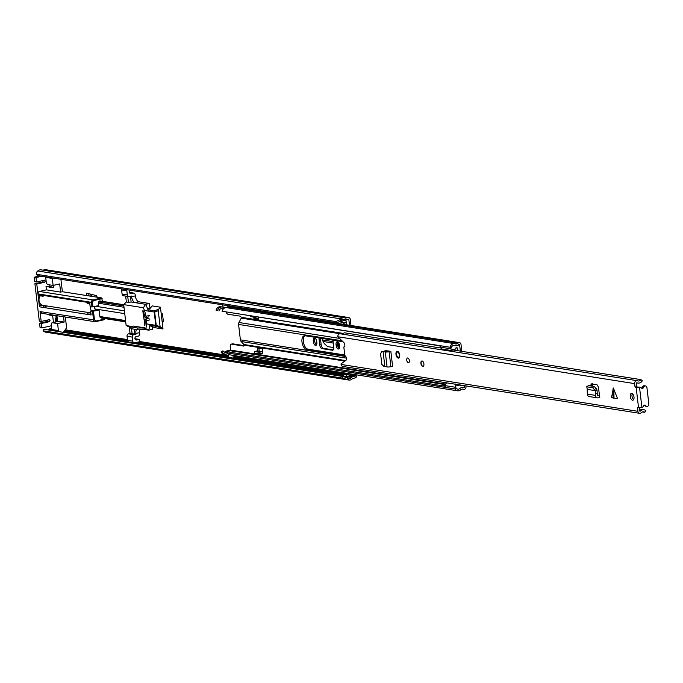 <?xml version="1.0" encoding="UTF-8"?>
<svg xmlns="http://www.w3.org/2000/svg" width="683" height="683" viewBox="0 0 683 683"><rect width="100%" height="100%" fill="white"/><g stroke="black" fill="none" stroke-linecap="round" stroke-linejoin="round"><path stroke-width="1.02" d="M315.085 338.333A3.202 1.656 -102.8 0 0 314.701 340.715L314.812 341.671A3.202 1.656 -102.8 0 0 316.477 344.915M337.846 341.927A3.202 1.656 -102.8 0 0 337.462 344.309L337.573 345.265A3.202 1.656 -102.8 0 0 339.229 348.509M347.152 379.466L342.55 378.1L43.114 330.811L43.618 329.223L343.054 376.521L347.664 377.887L347.152 379.466L348.117 379.85A5.012 4.2 99 0 0 348.859 380.047A5.012 4.2 99 0 0 352.505 378.578L355.22 377.887A2.228 1.87 99 0 0 356.816 375.291L356.774 374.89M350.968 325.492L350.251 319.345A2.228 1.87 99 0 0 348.134 317.586L345.402 318.133A5.012 4.2 99 0 0 344.266 317.749A5.012 4.2 99 0 0 340.954 318.867L340.125 319.653L340.971 320.925L336.753 322.854L335.908 321.582L340.125 319.653M57.167 317.612A3.757 1.938 -102.8 0 0 56.715 320.412A3.757 1.938 -102.8 0 0 56.979 321.667M162.119 321.428L163.237 321.608M344.719 322.308L344.983 324.545M333.253 349.858L323.392 348.304A3.432 1.767 77.2 0 1 321.155 344.659L320.387 338.17M57.15 317.433A3.757 1.938 -102.8 0 0 56.51 317.382A3.757 1.938 -102.8 0 0 55.323 320.728A3.757 1.938 -102.8 0 0 55.579 321.983M161.145 313.13L161.666 313.207A1.392 0.717 77.2 0 1 162.571 314.684L163.297 320.814A1.392 0.717 77.2 0 1 162.853 322.052A1.392 0.717 77.2 0 1 162.708 322.06L162.989 321.992M162.178 321.975L162.708 322.06M347.664 377.887L348.62 378.262A3.338 2.8 99 0 0 349.115 378.399A3.338 2.8 99 0 0 351.549 377.417A2.083 1.75 -81 0 1 352.505 376.828L355.023 376.256A0.555 0.47 99 0 0 355.425 375.607L355.314 374.66M349.508 325.262L348.851 319.661A0.555 0.47 99 0 0 348.321 319.226L345.803 319.798A2.083 1.75 -81 0 1 344.761 319.653A3.338 2.8 99 0 0 344.001 319.396A3.338 2.8 99 0 0 341.799 320.148L340.971 320.925M346.52 324.792L345.948 319.934L342.96 319.465L342.32 320.028M343.301 322.444L343.523 324.314M351.25 374.216L352.317 374.19M336.062 344.625L336.173 345.581A3.202 1.656 -102.8 0 0 338.606 348.97A3.202 1.656 -102.8 0 0 339.622 346.119L339.511 345.171A3.202 1.656 -102.8 0 0 337.078 341.773A3.202 1.656 -102.8 0 0 336.062 344.625L337.462 344.309M313.309 341.03L313.42 341.987A3.202 1.656 -102.8 0 0 315.845 345.376A3.202 1.656 -102.8 0 0 316.861 342.533L316.75 341.577A3.202 1.656 -102.8 0 0 314.317 338.179A3.202 1.656 -102.8 0 0 313.309 341.03L314.701 340.715M332.928 340.151L333.756 347.186A3.432 1.767 -102.8 0 1 332.672 350.234A3.432 1.767 -102.8 0 1 332.305 350.242L321.992 348.62L323.392 348.304M318.935 337.94L319.755 344.975A3.432 1.767 -102.8 0 0 321.992 348.62M97.421 297.259L95.944 295.483L86.348 293.084L86.639 295.551M47.981 329.915A3.338 2.8 99 0 0 48.373 329.539A2.083 1.75 -81 0 1 49.321 328.941L51.695 328.403M43.114 330.811L44.933 331.964A5.012 4.2 99 0 0 45.684 332.169L348.859 380.047M348.74 317.569L45.556 269.683A2.228 1.87 99 0 0 44.958 269.708L42.961 270.161M344.266 317.749L41.082 269.862A5.012 4.2 99 0 0 37.77 270.989L36.95 271.766L36.472 274.293L335.908 321.582M36.472 274.293L37.317 275.565L336.753 322.854M342.55 378.1L343.054 376.521M345.829 373.166A2.365 1.981 -81 0 0 345.709 373.336L345.504 373.669A1.392 1.17 -81 0 1 344.727 374.258L347.724 374.728L346.46 375.018L346.648 376.649L347.912 376.367A3.065 2.57 99 0 0 349.619 375.078L349.824 374.736A0.692 0.581 99 0 1 350.208 374.446L351.745 374.096M348.817 373.635A2.365 1.981 99 0 0 348.706 373.806L348.492 374.147A1.392 1.17 99 0 1 347.724 374.728M351.549 377.417L343.66 376.179L343.464 374.54L344.727 374.258M346.46 375.018L343.464 374.54M341.287 321.693L342.627 322.086A2.365 1.981 99 0 0 344.104 322.453L345.837 322.06A2.083 1.75 99 0 0 346.179 321.941M342.123 319.986L341.995 319.968A3.065 2.57 99 0 1 342.123 319.986A3.065 2.57 99 0 1 343.207 320.481L343.481 320.711A0.692 0.581 99 0 0 343.908 320.814L345.948 319.934M343.464 322.47L340.467 322A2.365 1.981 -81 0 1 340.185 321.932M342.354 321.864A1.392 1.17 99 0 0 341.483 321.65L339.135 321.761M340.151 321.3L340.219 321.932M333.099 341.62L322.615 339.963L322.581 338.52M322.615 339.963L323.033 341.466L333.27 343.079M333.791 347.579L327.601 346.597L324.297 343.6L323.033 341.466M337.496 342.815L338.862 344.736L338.555 347.169M337.624 345.615L338.205 347.323M337.726 342.627L337.624 342.038M53.385 285.374L53.65 287.671L51.268 287.295L53.573 286.988M51.268 287.295A6.608 3.415 77.2 0 1 50.875 287.432A6.608 3.415 77.2 0 1 50.175 287.458A6.608 3.415 77.2 0 1 48.997 286.937L46.017 286.467L46.418 289.865L60.642 292.111L59.677 283.949L53.112 285.434L52.292 278.425A3.475 2.92 -81 0 1 52.267 277.921M52.198 287.082A6.608 3.415 77.2 0 1 51.917 287.056A6.608 3.415 77.2 0 1 50.738 286.536L48.997 286.937M46.017 286.467L50.738 286.536M102.45 301.348L101.682 297.925L62.384 291.718L60.907 279.287M149.722 325.671L154.768 327.686L163.006 328.984L160.445 307.205L152.215 305.907L149.594 308.938L147.537 308.614M95.671 321.65L104.243 319.704L104.473 318.534M104.243 319.704L104.533 319.081L95.816 321.061L94.502 319.96L40.015 311.585L42.005 313.224M63.297 332.331A3.475 2.92 99 0 0 63.681 331.81L66.251 328.292A1.392 1.17 -81 0 0 66.55 327.456L65.355 317.023M49.304 314.487L49.372 315.051L52.352 315.52A6.608 3.415 77.2 0 1 52.753 315.375A6.608 3.415 77.2 0 1 54.631 315.879L57.013 316.255L57.62 321.445A6.608 3.415 77.2 0 1 57.637 321.514M52.352 315.52L53.172 315.333M51.387 325.774L41.936 327.917L40.066 327.618L39.546 323.196L41.415 323.494L41.936 327.917M53.462 322.461L52.642 315.452M49.219 286.297L49.039 284.794M36.02 277.554L34.15 277.255L34.671 281.678L36.54 281.977L36.02 277.554L41.714 276.256M36.54 281.977L44.668 280.184M44.386 280.192L45.377 281.02L44.626 282.241L36.78 284.017L37.941 293.886L91.462 302.338L92.009 306.966L90.139 306.667L89.669 302.723L85.93 302.134L87.253 303.226L89.78 303.628M101.682 297.925L92.965 299.905L39.443 291.445A2.083 1.75 99 0 0 37.941 293.886M39.443 291.445L46.418 289.865M85.93 302.134L41.765 295.158L43.089 296.251L39.341 295.662L38.017 294.569L39.46 306.821L40.459 305.19L44.984 305.608A6.258 5.251 99 0 0 46.034 306.112L46.111 306.752L43.2 307.41L44.207 305.779L44.984 305.608M40.015 311.585L41.176 321.454L49.304 319.661M49.022 319.67L50.013 320.498L49.261 321.71L41.415 323.494M90.865 312.848L88.372 312.763L87.373 314.385L39.46 306.821M96.858 309.245A2.228 1.87 -81 0 1 95.876 309.843L90.651 311.03L91.112 314.974L87.373 314.385M96.935 305.993A2.228 1.87 -81 0 1 97.285 306.539M62.384 291.718L60.642 292.111M92.009 306.966L97.609 305.839A2.228 1.87 -81 0 1 98.574 305.924L98.258 303.192L123.999 307.265M123.845 305.95L98.617 301.971L98.258 303.192M98.617 301.971L99.436 301.015L123.717 304.849M99.931 301.194L99.436 301.015L99.931 301.194M160.445 307.205L158.712 309.22L154.589 310.808L154.682 312.063L158.234 310.688L158.712 309.22M163.006 328.984L160.104 326.662L158.234 310.688M101.605 318.073L100.444 317.51A1.392 1.17 -81 0 1 99.82 316.502L99.018 309.689A2.228 1.87 -81 0 1 98.121 310.193L92.521 311.32L93.545 320.037A2.083 1.75 -81 0 0 95.526 321.684L95.816 321.061M63.528 316.741L64.159 322.06L57.594 323.546L58.414 330.555A3.475 2.92 99 0 0 58.695 331.605M52.104 330.563A3.475 2.92 -81 0 1 51.831 329.522L51.276 324.809A2.783 1.434 -102.8 0 1 52.19 322.752A2.783 1.434 -102.8 0 1 52.48 322.743L59.045 321.258A2.783 1.434 -102.8 0 0 58.755 321.258A2.783 1.434 -102.8 0 0 58.482 321.386M57.594 323.546L52.48 322.743M64.159 322.06L59.045 321.258M41.765 295.158L38.017 294.569M41.176 321.454L39.307 321.155L34.91 283.718L36.78 284.017M90.651 311.03L92.521 311.32M53.112 285.434L48.006 284.632A2.783 1.434 77.2 0 1 46.256 282.096L45.701 277.383A3.475 2.92 -81 0 1 45.676 276.888M39.546 323.196L47.392 321.42L49.261 321.71M43.089 296.251L44.745 295.133M98.676 306.761L98.574 305.924M160.104 326.662L156.245 325.364L156.416 326.346L160.898 327.84M34.91 283.718L42.756 281.942L44.626 282.241M39.845 275.966L34.15 277.255M48.058 319.892L47.392 321.42M43.422 280.414L42.756 281.942M88.372 312.763L90.899 313.156M40.459 305.19L44.207 305.779M148.382 311.115A20.131 10.399 -102.8 0 0 145.607 304.422L143.362 307.726A20.131 10.399 77.2 0 1 145.931 316.263A1.392 0.717 77.2 0 1 145.513 317.655A1.392 0.717 77.2 0 1 145.428 317.663A1.392 0.717 77.2 0 1 144.583 316.203A1.392 0.717 77.2 0 1 144.565 316.041A17.621 9.101 -102.8 0 0 143.123 310.714L143.123 310.731M145.59 317.629L148.911 316.878M129.488 292.409L133.8 293.092L135.123 294.185L135.319 295.901A5.566 2.877 77.2 0 0 138.956 301.818L135.234 302.663A5.566 2.877 77.2 0 1 131.606 296.746L131.52 296.055L129.318 296.55A2.083 1.75 -81 0 1 127.328 294.911L122.095 294.083L121.608 289.993A2.083 1.75 -81 0 1 121.736 288.9M150.021 308.443L149.44 303.474L138.956 301.818M145.146 329.59L148.757 330.162L152.471 329.317L152.113 326.243M134.927 338.691L139.238 339.374L136.566 339.98A1.742 1.46 -81 0 1 136.165 336.574L138.837 335.968L139.836 334.346L139.639 332.63A5.566 2.877 77.2 0 1 139.75 329.821M139.238 339.374L140.1 341.62L134.747 342.832A2.083 1.75 -81 0 1 134.184 342.857L128.942 342.029A2.083 1.75 -81 0 1 127.525 340.365L127.047 336.275A2.083 1.75 -81 0 1 128.549 333.842L130.06 333.5L129.283 326.892L126.15 325.586L123.691 304.618L126.364 301.988L125.663 296.089M128.746 296.576L123.512 295.748A2.083 1.75 -81 0 1 122.095 294.083M149.44 303.474L145.718 304.319L131.119 302.014L130.453 296.294M148.757 330.162L148.629 330.102A20.131 10.399 -102.8 0 0 149.867 324.408M144.898 325.21L142.781 310.808M139.639 332.63L135.917 333.475A5.566 2.877 77.2 0 1 136.446 329.573M130.214 293.553L133.8 293.092M131.127 293.699A1.742 1.46 -81 0 1 130.675 290.309M121.608 289.993L126.85 290.821A2.083 1.75 -81 0 1 126.978 289.72M126.85 290.821L127.328 294.911M127.73 296.413L128.421 302.313L126.364 301.988M143.362 307.726L123.691 304.618M128.421 302.313L131.119 302.014M131.81 326.474L126.15 325.586M144.489 325.304L144.856 325.509A17.621 9.101 -102.8 0 0 145.086 320.447A1.392 0.717 77.2 0 1 145.505 319.046A1.392 0.717 77.2 0 1 145.59 319.038A1.392 0.717 77.2 0 1 146.444 320.651A20.131 10.399 77.2 0 1 145.821 328.694L144.864 328.54L144.787 327.857L133.552 326.081L130.718 326.867L130.923 328.634L137.881 329.795L144.736 329.684L144.523 327.917L137.676 328.028L130.718 326.867M130.743 327.123L129.283 326.892M145.821 328.694L148.629 330.102M144.736 329.684L146.597 329.257L144.864 328.54M131.529 328.796L132.118 333.825L130.06 333.5M127.047 336.275L132.289 337.103A2.083 1.75 -81 0 1 133.791 334.67L136.002 334.166L134.875 333.987L134.32 329.232M132.289 337.103L132.767 341.184L127.525 340.365M134.184 342.857A2.083 1.75 -81 0 1 132.767 341.184M135.917 333.475L136.002 334.166M134.875 333.987L132.118 333.825M137.881 329.795L137.676 328.028M149.073 318.244L145.59 319.038M95.244 306.377A1.392 1.17 99 0 0 95.603 309.049M40.263 295.807A5.916 4.96 99 0 0 39.033 300.622A5.916 4.96 99 0 0 42.44 305.207M90.745 306.769A5.916 4.96 99 0 0 90.685 308.784A5.916 4.96 99 0 0 91.3 310.876M383.103 351.625L381.566 351.822L380.576 353.768L381.848 364.432L383.667 366.19L384.819 366.259L383.112 351.677L386.236 351.395L383.948 351.429M383.146 351.31L384.563 351.233M384.333 351.241L385.041 350.746L388.217 350.942L390.838 351.361L389.122 351.728A2.783 0.478 173.3 0 1 385.306 351.967L384.409 351.771M389.711 351.182L386.236 351.395M613.889 388.875L614 398.198L617.458 398.368L613.351 388.004L611.567 397.438L613.112 398.052L613.001 388.729M630.255 396.516A3.475 1.793 -102.8 0 0 632.893 400.204A3.475 1.793 -102.8 0 0 633.995 397.113A3.475 1.793 -102.8 0 0 631.357 393.425A3.475 1.793 -102.8 0 0 630.255 396.516M420.916 363.458A2.783 1.434 -102.8 0 0 423.025 366.404A2.783 1.434 -102.8 0 0 423.904 363.928A2.783 1.434 -102.8 0 0 421.795 360.983A2.783 1.434 -102.8 0 0 420.916 363.458M406.744 360.137A2.433 1.255 -102.8 0 0 408.596 362.716A2.433 1.255 -102.8 0 0 409.365 360.547A2.433 1.255 -102.8 0 0 407.52 357.969A2.433 1.255 -102.8 0 0 406.744 360.137M395.978 354.426A3.475 1.793 -102.8 0 0 398.616 358.114A3.475 1.793 -102.8 0 0 399.717 355.015A3.475 1.793 -102.8 0 0 397.079 351.327A3.475 1.793 -102.8 0 0 395.978 354.426M644.3 405.164A1.528 1.281 -81 0 1 644.564 405.463L645.691 405.642A1.528 1.281 -81 0 0 643.463 406.069A2.083 1.75 99 0 1 642.097 407.375L637.64 407.538L637.905 411.311A2.501 2.1 99 0 0 641.346 412.677A3.313 2.775 -81 0 1 643.642 411.823A3.313 2.775 -81 0 1 644.778 412.336L645.811 410.585A5.404 4.533 -81 0 0 643.967 409.766A5.404 4.533 -81 0 0 640.227 411.149L639.647 410.918L639.271 407.717M453.179 349.978L640.936 379.628L642.319 380.824A5.404 4.533 -81 0 1 637.896 383.069A5.404 4.533 -81 0 1 636.889 382.762L636.394 383.231L637.068 387.082L635.327 387.474L639.74 387.312A2.083 1.75 99 0 1 641.337 387.944A1.528 1.281 -81 0 0 643.54 387.363A2.083 1.75 99 0 1 646.929 387.594L648.85 403.926A2.083 1.75 99 0 1 645.691 405.642M635.327 387.474L635.053 387.03L636.795 386.638M640.936 379.628A3.313 2.775 -81 0 1 638.221 381.003A3.313 2.775 -81 0 1 637.606 380.815A2.501 2.1 99 0 0 634.652 383.624L635.053 387.03M340.791 333.944A2.501 2.1 99 0 0 337.837 336.745L343.805 342.533A2.433 1.255 -102.8 0 1 344.855 345.086A2.433 1.255 -102.8 0 1 344.061 346.998A2.433 1.255 -102.8 0 1 343.822 347.007L344.847 355.715A2.433 1.255 -102.8 0 1 346.332 357.815A2.433 1.255 -102.8 0 1 345.897 360.359L341.022 363.868L341.09 364.44A2.501 2.1 99 0 0 342.789 366.438L639.612 413.317M590.983 383.931L597.002 384.751L598.368 386.954L599.776 397.583L598.112 397.865A2.783 2.331 -81 0 1 597.48 397.865A2.783 2.331 -81 0 1 595.567 395.406L595.482 393.485L597.241 393.271L597.326 395.184A0.692 0.581 -81 0 0 597.958 395.799L599.537 395.542M591.358 383.863L590.488 385.912M384.819 366.259L387.065 366.942A2.783 0.478 173.3 0 0 390.881 366.703L392.597 366.336L390.838 351.361M614 398.198L613.112 398.052M632.33 393.673A3.475 1.793 -102.8 0 0 631.997 396.123A3.475 1.793 -102.8 0 0 633.662 399.564M592.289 386.194L592.323 383.342M637.068 387.082L639.74 387.312M385.81 351.344L386.45 350.328M441.098 348.065L344.121 332.749A3.313 2.775 -81 0 1 342.26 334.107M642.413 411.96L644.778 412.336M344.283 346.896L343.822 347.007M640.304 387.287L639.186 387.107A2.083 1.75 99 0 0 638.614 387.133M645.512 385.929L644.393 385.75A2.083 1.75 99 0 0 642.421 387.184A1.528 1.281 -81 0 1 641.559 388.175M644.564 405.463A2.083 1.75 99 0 0 645.657 406.206L646.784 406.385M586.945 386.749L588.456 385.596L586.569 386.817L592.648 387.645L595.286 390.65L597.019 390.087L597.241 393.271M597.48 397.865L589.241 396.567A2.783 2.331 -81 0 1 587.329 394.1L587.209 389.37L595.26 390.642L595.482 393.485M595.26 390.642L597.019 390.087M594.62 389.481L596.139 388.32L596.933 389.771M596.139 388.32L594.159 386.493L588.456 385.596M586.791 386.74L587.243 389.378M385.067 351.267L385.75 350.814M423.136 366.37A2.783 1.434 77.2 0 1 421.146 363.407A2.783 1.434 77.2 0 1 421.915 360.966M344.753 354.981L307.973 349.167A7.026 3.628 77.2 0 1 303.38 341.696A7.026 3.628 77.2 0 1 304.942 335.737A7.026 3.628 -102.8 0 0 304.217 335.754A7.026 3.628 -102.8 0 0 301.988 342.012A7.026 3.628 -102.8 0 0 306.573 349.483L343.933 355.382A7.026 3.628 -102.8 0 0 344.676 355.365A7.026 3.628 -102.8 0 0 344.795 355.331M343.079 341.893A7.026 3.628 -102.8 0 0 342.32 341.637L304.959 335.737M232.254 343.967A2.783 1.434 77.2 0 1 232.527 343.848A2.783 1.434 77.2 0 1 232.818 343.839L231.426 344.155L243.404 346.05A2.783 1.434 77.2 0 0 243.703 346.042A2.783 1.434 77.2 0 0 244.454 345.214L241.184 341.509A2.749 2.305 -81 0 1 240.39 339.852L238.572 324.434A2.749 2.305 -81 0 1 238.948 322.513L241.253 318.124L342.337 334.089M226.269 312.131A2.783 1.434 -102.8 0 0 227.909 314.214L239.887 316.101A2.783 1.434 77.2 0 1 241.176 317.305L241.253 318.124M255.237 317.305L255.357 318.346L258.763 318.884M461.828 351.344L461.008 344.411A2.228 1.87 99 0 0 458.011 343.148A3.475 2.92 -81 0 1 455.689 343.95A3.475 2.92 -81 0 1 455.262 343.839A4.866 4.081 99 0 0 454.673 343.694A4.866 4.081 99 0 0 450.012 347.246L222.069 311.243A4.866 4.081 99 0 1 226.73 307.691L454.673 343.694M258.857 348.159L259.207 351.113M232.818 343.839L244.241 345.641M445.487 386.245L228.131 351.916L226.961 352.915L454.904 388.917A4.866 4.081 99 0 0 457.559 390.813A4.866 4.081 99 0 0 460.666 389.822A3.475 2.92 -81 0 1 462.886 389.114A3.475 2.92 -81 0 1 463.433 389.267A2.228 1.87 99 0 0 465.985 386.749L465.883 385.878M230.393 350.703A0.555 0.47 99 0 0 230.658 350.114L230.248 346.64A2.783 1.434 -102.8 0 1 231.127 344.164L232.527 343.848M253.777 317.1L253.965 318.662L258.831 319.431L258.567 317.228M460.368 351.113L459.616 344.727A0.555 0.47 99 0 0 458.865 344.411A5.148 4.32 -81 0 1 455.424 345.598A5.148 4.32 -81 0 1 454.801 345.444A3.202 2.681 99 0 0 454.408 345.342A3.202 2.681 99 0 0 451.352 347.673L450.012 347.246M261.06 353.581L262.87 353.871L262.263 348.697L257.397 347.929L257.747 350.883M230.658 350.114L232.194 350.353A0.555 0.47 -81 0 1 231.896 350.968M236.642 351.062A0.555 0.47 99 0 1 236.378 351.651A0.555 0.47 99 0 0 236.608 351.053L445.658 384.068M454.904 388.917L456.073 387.918A3.202 2.681 99 0 0 457.815 389.165A3.202 2.681 99 0 0 459.864 388.516A5.148 4.32 -81 0 1 463.151 387.466A5.148 4.32 -81 0 1 463.953 387.688A0.555 0.47 99 0 0 464.594 387.065L464.423 385.647M228.711 306.727L230.239 306.966A2.228 1.87 99 0 1 231.52 306.624A2.228 1.87 99 0 0 231.52 306.624A2.228 1.87 99 0 0 230.069 307.145A3.475 2.92 -81 0 1 228.421 307.956M440.962 346.033L222.069 311.243M222.965 306.889A3.475 2.92 -81 0 1 222.41 307.017M222.231 306.983L220.737 306.744A4.866 4.081 99 0 0 216.076 310.295L217.578 310.534A4.866 4.081 -81 0 1 222.231 306.983A4.866 4.081 -81 0 1 222.829 307.128A3.475 2.92 99 0 0 223.008 307.188M216.076 310.295L217.578 310.534M218.91 310.97A3.202 2.681 -81 0 1 221.975 308.631A3.202 2.681 -81 0 1 222.368 308.733A5.148 4.32 99 0 0 222.991 308.887A5.148 4.32 99 0 0 223.358 308.929M222.991 308.887L221.497 308.648A5.148 4.32 -81 0 1 221.335 308.622M226.961 352.915A4.866 4.081 99 0 0 229.608 354.81L457.559 390.813M227.499 353.64A4.866 4.081 -81 0 1 225.117 354.101A4.866 4.081 -81 0 1 222.47 352.206L220.976 351.976A4.866 4.081 99 0 0 223.623 353.862L225.117 354.101M220.976 351.976L222.146 350.968L223.64 351.207L222.47 352.206M445.282 385.383L443.591 385.741A2.032 1.708 -81 0 0 443.702 385.963L231.913 352.513A5.148 4.32 -81 0 1 235.2 351.463L445.41 384.666M224.656 352.206A3.202 2.681 99 0 0 225.928 351.566A5.148 4.32 -81 0 1 229.215 350.524L230.709 350.755A5.148 4.32 99 0 0 227.422 351.805A3.202 2.681 -81 0 1 225.381 352.454A3.202 2.681 -81 0 1 223.64 351.207M232.152 350.353A0.555 0.47 -81 0 1 231.853 350.96M228.574 351.984A2.083 1.75 -81 0 1 230.581 350.763L234.756 351.421M228.557 354.46L228.899 357.431L233.321 358.123L232.988 355.348M233.321 358.123L234.713 357.807L234.448 355.578M230.239 306.966L228.865 307.581M223.87 308.477A2.083 1.75 -81 0 1 222.982 307L222.726 304.849M228.6 305.779L229.317 307.649M227.14 305.549L227.396 307.691A2.083 1.75 99 0 0 227.413 307.802M255.357 318.346L253.965 318.662M262.87 353.871A0.692 0.581 99 0 0 262.212 353.316L259.48 353.939L259.292 352.3L262.016 351.685A2.365 1.981 99 0 1 262.614 351.651L257.798 350.891A2.365 1.981 -81 0 0 257.158 350.917L254.426 351.532L254.614 353.171L259.48 353.939M254.426 351.532L259.292 352.3M256.808 316.955L255.177 317.322L255.101 316.681M255.177 317.322L250.311 316.553L250.243 315.913M459.539 384.879L459.898 385.041A3.142 2.63 -81 0 1 460.257 385.562A0.692 0.581 -81 0 0 460.957 385.801A4.585 3.85 -81 0 0 461.742 385.28L459.736 384.964M457.269 345.419L457.55 345.461A6.027 5.054 -81 0 1 458.156 345.282A6.027 5.054 -81 0 1 458.72 345.188A1.383 1.161 -81 0 1 459.77 346.418M451.156 350.473L442.61 349.124A2.809 2.356 -81 0 1 440.757 347.203A3.62 3.031 -81 0 1 441.03 345.829M455.817 388.14A3.62 3.031 -81 0 1 455.459 387.27L445.273 385.664A2.809 2.356 -81 0 1 446.87 382.873M464.372 385.639L464.372 385.647A1.366 1.144 -81 0 1 463.663 387.278A6.027 5.054 -81 0 1 463.04 387.449L463.151 387.466M457.55 345.461A5.746 4.824 -81 0 1 455.809 345.752A7.744 6.497 -81 0 1 455.407 345.598M456.44 347.784L457.362 347.929A4.585 3.85 -81 0 0 456.901 347.826A4.585 3.85 -81 0 0 455.971 347.809A3.142 2.63 -81 0 1 455.655 348.97L451.454 349.927A2.809 2.356 -81 0 1 450.934 348.817A3.62 3.031 -81 0 1 451.147 347.613M457.362 347.929L455.945 347.989M457.892 350.721L457.601 348.253M440.757 347.203L450.934 348.817M451.728 350.405L451.454 349.927L451.728 350.405L455.655 348.97M455.459 387.27A2.809 2.356 -81 0 1 455.689 385.997L455.646 384.034M455.689 385.997L459.898 385.041M444.855 385.314L445.299 385.212M438.836 345.658L440.842 346.469M65.175 329.761L127.439 339.596M140.092 341.594L228.685 355.587M234.559 356.517L345.231 373.994M349.833 374.719L355.425 375.607M347.399 319.431L348.851 319.661M348.62 378.262L348.117 379.85L44.933 331.964M341.799 320.148L340.954 318.867L37.77 270.989M44.958 269.708L348.134 317.586M343.199 319.405L344.761 319.653M48.373 329.539L51.942 330.102M63.596 331.938L343.651 376.171M49.321 328.941L51.806 329.334M64.074 331.272L127.9 341.355M135.789 342.601L228.89 357.303M233.646 358.054L343.566 375.411M348.424 376.179L352.505 376.828M64.706 330.401L127.525 340.322M138.308 342.029L228.771 356.313M234.645 357.243L343.762 374.472M349.414 375.368L355.023 376.256M49.85 306.419L49.91 306.957M345.709 373.336L348.706 373.806M345.504 373.669L348.492 374.147M342.653 319.951L345.649 320.421M342.627 322.086L340.808 321.804M337.573 345.265L336.173 345.581M314.812 341.671L313.42 341.987M321.155 344.659L319.755 344.975M333.005 350.089L332.305 350.242M338.862 344.736L337.675 345.709M89.012 295.927L88.747 293.681M90.993 296.234L90.754 294.185M91.974 296.388L91.744 294.433M96.491 297.105L96.32 295.654M96.346 297.079L96.166 295.568M102.134 298.667L93.426 300.64L92.418 302.27L92.965 306.898M144.437 310.492L154.221 312.037A1.392 1.17 -81 0 1 154.589 310.808L147.946 309.758M100.444 317.51L125.672 321.488M149.773 325.296L156.416 326.346A1.392 1.17 -81 0 1 155.784 325.347L146.469 323.87M125.715 321.881L101.443 318.047M93.477 311.252L94.502 319.96M58.414 330.555L51.831 329.522M45.701 277.383L52.292 278.425M95.876 309.843L98.121 310.193M92.418 302.27L91.462 302.338A2.083 1.75 -81 0 1 92.965 299.905L93.426 300.64M154.221 312.037L155.784 325.347L156.245 325.364L154.682 312.063L154.221 312.037M125.561 320.566L99.82 316.502M131.606 296.746L135.319 295.901M133.791 334.67L128.549 333.842M136.566 339.98L135.652 339.835M145.931 316.263L149.415 315.478M149.927 319.857L146.444 320.651M142.978 328.088L143.182 329.855M131.145 328.736L130.931 326.961M637.504 407.913L638.545 407.674L636.189 387.611M337.837 336.745L634.652 383.624M341.09 364.44L637.905 411.311M639.689 411.064L640.227 411.149M641.892 407.418L639.536 387.355M642.421 387.184L643.54 387.363M597.326 395.167L599.537 395.508M590.471 385.707L592.161 384.7M592.648 387.645L594.159 386.493M587.329 394.1L595.567 395.406M387.065 366.942L385.306 351.967M390.881 366.703L389.122 351.728M397.608 351.702C399.803 354.007 400.033 356.005 398.317 357.696C396.123 355.382 395.892 353.393 397.608 351.702M398.42 357.909A3.406 1.759 77.2 0 1 397.694 357.397M396.558 352.377A3.406 1.759 77.2 0 1 397.446 351.318M307.973 349.167L306.573 349.483M240.39 339.852L345.794 356.5M238.572 324.434L341.765 340.732M238.948 322.513L339.033 338.316M241.176 317.305L343.506 333.466M241.184 341.509L346.392 358.131M244.36 344.574L345.607 360.564M244.454 345.214L344.898 361.076M458.686 344.582L459.616 344.727M236.608 351.053L232.194 350.353M464.039 386.971L464.594 387.065M230.069 307.145L458.011 343.148M221.574 308.605L222.368 308.733M462.323 389.097L463.433 389.267M225.928 351.566L227.422 351.805M227.396 307.691L222.982 307M257.158 350.917L262.016 351.685M243.404 346.05L243.968 345.922M344.778 355.194L343.933 355.382M460.368 385.707L460.957 385.801M342.986 319.456L345.239 319.815M339.152 347.049L337.965 348.023M58.755 321.258L52.19 322.752M149.705 308.81L147.477 308.46M123.7 304.703L99.692 300.913M101.519 318.073L125.715 321.889M149.722 325.689L151.635 325.987M41.432 313.249L94.963 321.702L104.311 319.704M145.513 317.655L148.996 316.869M148.988 318.252L145.505 319.046M45.087 305.668L89.029 312.609M95.21 308.989L124.75 313.651M95.663 306.283L124.417 310.825M340.322 333.799L637.137 380.679M636.522 382.847L637.896 383.069M639.433 409.049L643.967 409.766M599.529 395.431L597.318 395.081M399.009 357.952L398.548 357.969C395.867 355.561 395.517 353.342 397.497 351.31M228.651 306.172L459.497 342.635M462.16 389.114L463.774 389.37M234.781 351.429L230.478 350.746"/></g></svg>
